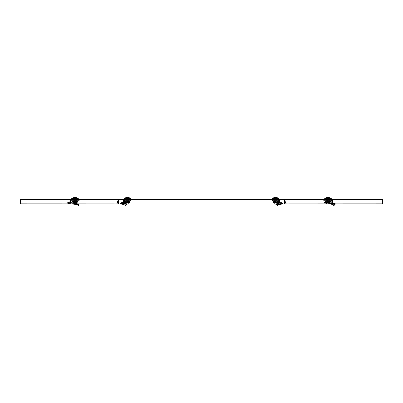 <?xml version="1.0" encoding="UTF-8"?>
<svg xmlns="http://www.w3.org/2000/svg" width="403" height="403" viewBox="0 0 403 403"><rect width="100%" height="100%" fill="white"/><g stroke="black" fill="none" stroke-linecap="round" stroke-linejoin="round"><path stroke-width="0.3" stroke-dasharray="2.02 1.51" d="M327.992 199.51L325.261 199.51L327.992 199.51M327.992 199.923L325.261 199.923L327.992 199.923M75.008 199.51L77.739 199.51L75.008 199.51M75.008 199.923L77.739 199.923L75.008 199.923M275.546 199.51L279.183 199.51L275.546 199.51M275.546 199.923L278.277 199.923L275.546 199.923M127.454 199.51L123.817 199.51L127.454 199.51M127.454 199.923L124.723 199.923L127.454 199.923M382.321 199.369L20.679 199.369M20.679 199.465L382.321 199.51M382.321 199.198L20.679 199.198M286.306 203.883L285.107 200.256L284.815 200.256M284.886 200.256L284.886 199.51L284.886 200.256L284.473 200.256L284.473 203.842L284.886 203.842L284.886 200.467M118.527 203.842L118.114 203.842L118.114 200.256L118.527 200.256L118.527 203.842M118.114 200.467L118.114 199.51L118.855 199.51L118.114 199.51L118.114 200.256M118.185 200.256L117.893 200.256L116.694 203.883M335.246 203.863L331.906 203.868L335.246 203.863M329.311 203.868L326.667 203.868L329.311 203.868M285.107 200.256L284.981 199.51L382.85 199.51M77.401 203.868L69.81 203.863L77.401 203.868M20.15 199.51L118.019 199.51L117.893 200.256M382.558 199.923L284.327 199.923L284.327 199.51L284.981 199.51M284.327 199.51L283.989 199.51L284.473 200.256M284.145 199.51L118.855 199.51L118.527 200.256M284.145 199.923L118.527 199.923M118.855 199.923L20.442 199.923M118.673 199.923L118.673 199.51L118.019 199.51M283.989 199.923L283.989 199.51M119.011 199.923L119.011 199.51M20.679 199.51L20.679 199.923M275.546 200.11L277.944 200.11L275.546 200.11M271.914 198.916L279.183 198.916M276.952 200.11L274.146 200.11L276.952 200.11L276.952 198.916L274.146 198.916L276.952 198.916L276.952 200.11M274.146 200.11L274.146 198.916L274.146 200.11M276.347 204.009L276.871 204.009L276.871 203.641M276.871 203.001L276.871 198.916L276.871 200.568L276.539 200.568L276.871 198.916L276.539 200.568L275.546 200.568L276.871 200.568M274.226 200.568L275.546 200.568L274.226 200.568L274.226 198.916L274.559 200.568L274.226 198.916L276.871 198.916L274.226 198.916L274.226 200.568L274.559 200.568L274.226 200.568L274.226 203.001M274.423 204.205L276.312 204.205M276.675 204.205L274.226 204.009M278.856 198.916L272.242 198.916L278.856 198.916M272.242 198.588L278.856 198.588M273.007 198.09A5.279 5.279 0 0 1 278.085 198.09L273.007 198.09L278.085 198.09M277.148 203.444L277.41 203.958L277.889 203.575L279.244 204.528M277.41 203.958L276.554 204.598M278.821 202.805L278.725 203.424L279.4 203.414L279.511 202.734L279.264 203.298L278.73 203.283L278.73 202.558L279.39 201.888L279.39 202.502M276.997 200.11L276.997 200.77L274.282 200.77L276.997 200.77L276.997 200.11L274.282 200.11L276.997 200.11M274.282 200.11L274.186 200.77L274.282 200.11M277.612 202.437L277.496 203.057L276.821 202.115L276.972 201.495L277.612 202.437L282.654 203.102M279.415 201.903L278.73 201.772M277.697 201.601L276.972 201.495M278.941 201.812L278.725 202.432L279.4 202.628L279.551 201.953M277.697 202.246L276.821 202.115M279.531 202.8L279.264 203.298C280.271 203.052 280.271 202.8 279.264 202.553L279.042 202.553M279.39 201.893L278.73 201.661L278.73 202.558M279.39 201.661L279.39 200.11L278.397 200.11L278.73 201.661M278.397 200.11L278.397 200.77M277.904 200.77L272.614 200.77L272.614 200.11L277.904 200.11L277.904 200.77L278.206 200.77M277.904 200.11L278.206 200.11M278.73 202.346L278.73 203.283M278.528 202.86L278.453 203.475L278.725 203.424M278.453 203.475L277.889 203.575M282.629 203.898L277.647 203.072M282.422 203.722L279.264 202.553M275.546 201.535L277.697 201.727L273.4 201.727L275.546 201.535L275.546 200.961L274.473 200.77L273.4 200.961L273.4 201.535M273.99 203.001L277.108 203.001L273.99 203.001L273.99 202.578L277.108 202.578L273.99 202.578M276.211 200.775L274.226 200.77L276.211 200.775M276.1 200.931L274.448 200.931L276.1 200.931M276.1 202.578L274.448 202.578L276.1 202.578M273.4 200.961L275.546 200.961M277.697 200.961L276.624 200.77L277.697 200.77L277.697 201.535M277.697 200.77L273.4 200.77M330.384 201.535L325.841 201.727M326.43 202.578L326.43 203.001L329.548 203.001L326.43 203.001L329.548 203.001L329.548 202.578L326.43 202.578L329.548 202.578M327.649 200.775L329.311 200.77L327.649 200.775M327.704 200.931L329.09 200.931L327.704 200.931M327.704 202.578L329.09 202.578L327.704 202.578M330.384 200.961L327.432 200.77L326.234 200.961L325.916 201.727L325.594 201.535M326.234 200.961L325.594 200.961M328.631 200.961L328.631 201.535M330.138 201.727L326.234 201.535M327.432 200.77L330.138 200.77L327.432 200.77M332.208 203.444L332.163 203.958L332.329 203.575L334.868 204.528M332.163 203.958L331.76 204.598M332.677 202.805L332.45 203.424L332.712 202.734L332.153 203.188L334.853 204.22L331.991 203.757M329.936 200.77L328.087 200.77L329.966 200.77L329.936 200.11L328.087 200.11L329.966 200.11L329.936 200.77M328.092 200.11L326.103 200.11L328.087 200.11L328.087 200.77L326.103 200.77L328.087 200.77L328.092 200.11M326.103 200.11L326.072 200.77L326.103 200.11M332.369 203.298L328.712 202.553L328.934 201.903L325.851 201.495L325.841 202.14M328.102 201.812L328.017 202.432L325.881 202.115M329.024 201.953L328.772 202.628L328.017 202.432M332.561 202.664L328.954 201.661L328.485 201.661L328.712 202.553M328.954 201.661L328.954 200.11L328.208 200.11L328.208 200.77L331.76 200.77L331.76 200.11L331.76 200.77M328.485 201.661L328.485 200.77M328.208 200.11L328.208 200.77M323.81 200.11L327.553 200.11L327.553 200.77L327.977 200.77M327.553 200.11L327.977 200.11M323.81 200.77L327.553 200.77M332.651 202.86L332.435 203.475L332.883 202.8M332.556 202.921L332.45 203.424M329.311 203.495L326.667 203.258M335.155 203.868C336.565 203.389 329.538 202.916 324.516 202.437M330.012 202.88L328.51 202.558M328.979 201.888L332.556 202.633M332.46 200.11L328.954 200.11M329.311 204.009L326.667 204.009M328.924 200.568L329.629 200.568L329.861 198.916L329.644 200.568L327.055 200.568L328.924 200.568M326.868 204.205L329.115 204.205M324.687 198.588L331.296 198.588M330.329 198.916L324.687 198.916L330.329 198.916M326.43 198.09L325.962 198.09M327.992 197.45A5.279 3.733 -90 0 1 329.553 198.09M330.022 198.09A5.279 3.733 90 0 0 328.46 197.45M326.123 198.916L327.992 198.916L326.123 198.916L326.354 200.568L326.123 198.916L326.339 200.568L327.755 200.568L327.992 198.916L328.223 200.568L327.992 198.916L329.861 198.916L329.644 200.568M329.861 198.916L327.992 198.916L327.755 200.568L326.339 200.568M327.755 200.568L328.223 200.568L327.755 200.568M327.055 200.568L326.667 200.568L327.055 200.568M326.294 200.11L330.389 200.11L326.294 200.11M326.178 199.51L331.629 199.51L326.178 199.51M324.355 198.916L331.629 198.916M329.976 200.11L326.002 200.11L329.976 200.11L329.976 198.916L327.992 198.916L329.976 198.916M326.002 198.916L327.992 198.916L326.002 198.916L326.002 200.11M327.992 200.11L327.992 198.916L327.992 200.11M127.454 200.11L125.056 200.11L127.454 200.11M123.817 198.916L131.086 198.916M126.048 200.11L128.854 200.11L126.048 200.11L126.048 198.916L128.854 198.916L126.048 198.916L126.048 200.11M128.854 200.11L128.854 198.916L128.854 200.11M128.774 204.009L126.129 204.009M126.129 203.001L126.129 198.916L126.129 200.568L126.461 200.568L126.129 198.916L126.461 200.568L127.454 200.568L126.129 200.568M128.774 200.568L127.454 200.568L128.774 200.568L128.774 198.916L128.441 200.568L128.774 198.916L126.129 198.916L128.774 198.916L128.774 200.568L128.441 200.568L128.774 200.568L128.774 203.001M126.325 204.205L128.577 204.205M124.144 198.588L130.758 198.588M124.144 198.916L130.758 198.916L124.144 198.916M124.915 198.09A5.279 5.279 0 0 1 129.993 198.09L124.915 198.09L129.993 198.09M124.547 203.475L124.472 202.86L123.484 202.724L123.736 203.298C122.729 203.052 122.729 202.8 123.736 202.553L126.179 202.115M123.6 203.414L123.484 202.724L123.736 203.298M126.003 200.11L126.003 200.77L128.718 200.77L126.003 200.77L126.003 200.11L128.718 200.11L126.003 200.11M128.718 200.11L128.814 200.77L128.718 200.11M124.059 201.812L124.275 202.432M120.578 203.722L123.736 202.553L123.373 202.009M123.736 202.553L123.585 201.903M124.27 201.661L124.27 202.558L123.958 202.553M130.386 200.11L130.386 200.77L125.096 200.77L125.096 200.11L130.386 200.11M124.794 200.11L124.794 200.77L124.603 200.11L125.096 200.11M124.794 200.77L125.096 200.77M124.603 200.11L123.61 200.11L124.27 200.875L124.603 200.77M123.61 200.427L123.61 202.346L124.27 202.346L124.27 203.283L124.27 202.558M124.27 200.875L124.27 202.346M123.484 202.724L123.61 202.644C122.618 202.392 122.618 202.14 123.61 201.888L123.61 202.644M123.61 202.346L123.61 202.664M124.179 202.805L124.275 203.424M124.472 202.86L125.217 202.976L123.781 203.913L126.079 204.976L125.877 205.55M125.57 203.233L125.217 202.976M125.852 203.444L126.764 204.084L126.446 204.598M126.764 204.084L126.079 204.976M123.781 203.913L123.328 203.868L123.414 204.487M123.328 203.868L120.149 203.273M125.303 200.961L126.376 200.77L125.303 200.961L125.303 201.535L126.376 201.727L128.527 201.727L127.454 201.535L127.454 200.961L128.527 200.77L126.376 200.77L127.454 200.961M129.6 201.727L128.527 201.727L129.6 201.727M126.592 203.001L129.01 203.001L126.592 203.001M128.315 203.001L125.892 203.001L125.892 202.578L129.01 202.578L125.892 202.578M128.114 200.775L126.129 200.77L128.114 200.775M128.003 200.931L126.351 200.931L128.003 200.931M128.003 202.578L126.351 202.578L128.003 202.578M129.6 200.961L128.527 200.77L129.6 200.77L129.6 201.535M125.303 201.535L127.454 201.535M129.6 200.77L125.303 200.77M126.376 201.727L126.084 201.727M74.369 200.961L73.492 200.77L75.568 200.77L74.369 200.961L74.369 201.535L75.568 201.727L77.084 201.727L76.766 200.961L77.159 200.77L72.616 200.961M75.457 203.001L73.452 203.001L75.457 203.001M74.605 203.001L73.452 203.001L73.452 202.578L76.57 202.578L73.452 202.578M74.666 200.775L76.333 200.77L74.666 200.775M74.726 200.931L76.107 200.931L74.726 200.931M74.726 202.578L76.107 202.578L74.726 202.578M77.406 200.961L76.766 200.961M74.369 201.535L76.766 201.535M72.862 201.727L73.492 201.727L72.616 201.535M76.444 203.958L75.93 203.575L76.263 204.079M74.963 202.805L74.877 203.424L75.245 203.475L75.351 202.86L74.021 202.724L74.031 203.298L74.333 203.283L73.689 203.137M74.877 203.424L74.122 203.414L74.021 202.724L74.031 203.298L73.689 203.248M74.802 200.77L76.792 200.77L74.802 200.77L74.802 200.11L72.958 200.11L76.792 200.11L74.802 200.11L74.802 200.77M76.792 200.11L76.817 200.77L76.792 200.11M70.686 202.553L70.379 201.903L70.036 202.009L70.752 201.495M70.243 202.628L70.218 201.812L70.439 202.432L70.988 202.115L70.439 202.432M70.379 201.903L70.898 201.661L70.923 202.558M71.135 200.77L71.135 200.11L71.135 200.77L74.681 200.77L74.681 200.11L70.429 200.11M74.681 200.11L79.079 200.11M75.341 200.11L75.341 200.77L79.079 200.77M74.913 200.11L74.913 200.77L75.341 200.77M74.409 200.77L73.94 200.11M73.94 200.427L73.94 202.346L74.404 202.346L74.333 203.283M74.404 200.875L74.404 202.346M73.981 203.339L74.041 202.664L70.46 201.888L73.991 202.644M73.94 202.346L74.041 202.664M75.245 203.475L75.93 203.575M75.351 202.86L76.212 202.976L76.772 203.918L78.978 204.976M76.222 203.792L76.565 203.248L76.212 202.976M76.565 204.533L76.772 203.918L76.243 203.868L76.147 204.487M72.958 200.77L72.928 200.11L72.958 200.77M76.243 203.868L67.608 202.774M76.333 204.009L73.689 204.009M75.945 200.568L73.371 200.568L73.139 198.916L73.371 200.568L76.646 200.568L76.877 198.916L76.646 200.568L75.945 200.568M73.885 204.205L76.132 204.205M71.704 198.588L78.313 198.588M72.671 198.916L78.313 198.916L72.671 198.916M73.2 198.09L76.57 198.09L73.2 198.09M74.54 197.45A5.279 3.733 -90 0 0 72.978 198.09M73.447 198.09A5.279 3.733 90 0 1 75.008 197.45M75.008 198.916L74.777 200.568L75.008 198.916L73.139 198.916L75.008 198.916L75.245 200.568L75.008 198.916L76.877 198.916L73.024 198.916L76.998 198.916L75.008 198.916L75.008 200.11L73.024 200.11L76.998 200.11L75.008 200.11L75.008 198.916M73.356 200.568L73.139 198.916M76.661 200.568L76.877 198.916M75.245 200.568L74.777 200.568L75.245 200.568M73.316 200.11L77.406 200.11L73.316 200.11M73.2 199.51L78.645 199.51L73.2 199.51M71.371 198.916L78.645 198.916M73.024 200.11L73.024 198.916M76.998 200.11L76.998 198.916M272.987 199.943L278.11 199.943M276.896 200.11L276.896 200.77L276.896 200.11M278.73 200.875L279.39 200.427M278.11 202.921L278.135 203.53M277.435 203.248L277.622 203.792M273.4 202.578L277.697 202.578M325.841 202.578L330.138 202.578M327.951 200.11L327.951 200.77L327.951 200.11M328.485 200.875L328.954 200.427M332.324 203.248L332.238 203.792M325.594 200.11L330.389 200.11M124.89 199.943L130.013 199.943M126.104 200.11L126.104 200.77L126.104 200.11M124.89 202.921L124.865 203.53M124.22 204.12L124.094 204.694M123.792 203.918L123.766 204.533M125.847 202.578L129.6 202.578M72.862 202.578L77.159 202.578M74.943 200.11L74.943 200.77L74.943 200.11M75.845 202.921L75.638 203.53M77.225 204.12L76.918 204.694M72.611 200.11L77.406 200.11M325.261 199.923L325.261 199.51M72.283 199.923L72.283 199.51M272.821 199.923L272.821 199.51M124.723 199.923L124.723 199.51M130.179 199.923L130.179 199.51M278.277 199.923L278.277 199.51M77.739 199.923L77.739 199.51M330.717 199.923L330.717 199.51M278.11 199.51L278.11 199.923M279.183 199.198L279.183 199.51M271.914 199.198L271.914 199.51M272.987 199.51L272.987 199.923M279.43 202.628L279.662 202.014M279.43 203.394L279.566 202.774M277.108 202.578L277.108 203.001M276.871 200.77L276.649 202.578M274.226 200.77L274.448 202.578M329.311 200.77L329.09 202.578M326.667 200.77L326.893 202.578M329.966 200.77L329.966 200.11M326.072 200.77L326.072 200.11M328.908 202.603L329.039 201.984M332.661 203.434L332.893 202.82M332.671 202.825L332.445 203.455M329.311 203.001L329.311 200.568M326.667 203.001L326.667 200.568M330.551 199.51L330.551 199.923M331.629 199.198L331.629 199.51M324.355 199.198L324.355 199.51M325.428 199.51L325.428 199.923M124.89 199.51L124.89 199.923M123.817 199.198L123.817 199.51M131.086 199.198L131.086 199.51M130.013 199.51L130.013 199.923M123.57 202.628L123.338 202.014M123.57 203.394L123.434 202.774M126.129 200.77L126.351 202.578M128.774 200.77L128.552 202.578M129.01 202.578L129.01 203.001M125.303 201.727L125.303 202.578L125.726 203.001M73.689 200.77L73.91 202.578M76.333 200.77L76.107 202.578M76.57 202.578L76.57 203.001M76.887 204.301L77.819 204.986M76.817 200.77L76.817 200.11M70.233 202.613L70.021 201.994M72.928 200.77L72.928 200.11M68.036 203.228L70.742 202.195M76.333 203.001L76.333 200.568M73.689 203.001L73.689 200.568M72.449 199.51L72.449 199.923M71.371 199.198L71.371 199.51M78.645 199.198L78.645 199.51M77.572 199.51L77.572 199.923"/><path stroke-width="0.6" d="M382.321 199.923L20.679 199.923L20.679 199.611L382.321 199.611L382.558 203.847L382.85 203.847L335.246 203.863L382.558 203.847M20.679 199.611L20.679 199.198L382.321 199.198L382.321 199.611M286.014 203.883L326.667 203.868L286.014 203.883L284.689 199.923M284.886 200.256L284.473 200.256L284.473 203.842L284.886 203.842L284.886 200.467M118.114 200.256L118.527 200.256L118.527 203.842L118.114 203.842L118.114 200.467M118.311 199.923L116.986 203.883L77.401 203.868L116.986 203.883M331.906 203.868L329.311 203.868L331.906 203.868M382.558 200.256L382.85 200.256L382.85 199.51L382.321 199.51M382.85 200.256L382.85 203.847M20.15 203.847L69.81 203.863L20.15 203.847L20.15 199.51L20.679 199.51M284.473 200.256L284.473 199.923M118.527 200.256L118.527 199.923M20.442 203.847L20.679 199.923M279.183 199.198L279.183 198.916L271.914 198.916L271.914 199.198M276.312 204.205L274.226 204.009L276.347 204.009M276.871 203.641L276.871 203.001M274.226 204.009L274.226 203.001M278.11 198.09L278.11 198.09A5.289 5.289 0 0 1 278.856 198.588L272.242 198.588L272.242 198.916M278.856 198.588L278.856 198.916M278.085 198.09A5.279 5.279 0 0 0 273.007 198.09L272.987 198.09A5.289 5.289 0 0 0 272.242 198.588M279.531 202.8L277.783 202.976L276.236 204.084L276.921 204.976L278.78 204.12L278.906 204.694L282.629 203.898L282.654 203.102L279.39 201.888C280.382 202.14 280.382 202.392 279.39 202.644L279.39 201.888M276.236 204.084L277.123 205.55L278.906 204.694M278.73 201.772L277.697 201.601M278.73 202.407L277.697 202.246M272.614 200.11L272.614 200.77L277.904 200.77L277.904 200.11L272.614 200.11M278.206 200.11L278.206 200.77L278.397 200.11L277.904 200.11M278.206 200.77L277.904 200.77M278.397 200.11L279.39 200.11L278.73 200.875L278.397 200.77M279.39 200.427L279.39 202.346L278.73 202.346L278.73 203.283M278.73 200.875L278.73 202.346M279.39 202.346L279.39 202.664M276.921 204.976L277.123 205.55M278.78 204.12L279.672 203.868L279.586 204.487M279.672 203.868L282.851 203.273M277.783 202.976L279.219 203.913M273.4 200.961L275.546 200.961L275.546 201.535L273.4 201.727L273.4 200.77M274.685 203.001L277.274 203.001L274.685 203.001M275.546 201.535L273.4 201.535M277.697 201.727L276.624 201.727L277.697 201.535L277.697 202.578L273.4 202.578L273.823 203.001M275.546 200.961L277.697 200.961L277.697 201.535M327.347 200.961L329.745 200.961L329.745 201.535L326.47 201.727L327.347 201.535L327.347 200.961L325.594 200.961L325.594 201.535L326.47 201.727L325.841 201.727L325.841 202.578L326.43 203.001M329.548 203.001L326.269 203.001M325.916 201.727L325.594 201.535M325.916 200.77L325.594 200.961M329.745 201.535L327.347 201.535M329.745 200.961L330.384 200.961L330.384 201.535M330.067 200.77L330.384 200.961M332.661 202.845L331.724 204.084L334.001 204.976L334.883 204.12L334.757 204.694L335.059 204.392L335.084 203.601L332.299 202.538M331.724 204.084L331.76 204.598L333.966 205.55L334.757 204.694M325.851 201.495L324.516 202.437L324.576 203.057L325.881 202.115M323.81 200.11L323.81 200.77L328.022 200.77L328.022 200.11L323.81 200.11M328.022 200.77L331.76 200.77L331.76 200.11L328.022 200.11M331.76 200.11L331.921 203.283L330.012 202.88M331.8 200.11L332.46 200.11L332.46 202.346L331.991 202.346M332.369 203.298L331.921 203.283M332.712 202.734L332.46 202.346M334.001 204.976L333.966 205.55M334.883 204.12L335.155 203.868L334.943 204.487M331.991 203.757L329.311 203.495M326.667 203.258L324.576 203.057M332.465 202.976L335.039 203.913L334.868 204.533M329.311 204.009L326.667 204.009L329.311 204.009L329.311 203.001M331.296 198.916L331.296 198.588L324.687 198.588L324.687 198.916M327.992 197.45A5.279 3.733 -90 0 0 327.523 197.45A5.279 3.733 -90 0 0 325.962 198.09L326.43 198.09A5.279 3.733 90 0 1 328.46 197.45A5.289 5.289 0 0 1 331.296 198.588M331.629 199.198L331.629 198.916L324.355 198.916L324.355 199.198M131.086 199.198L131.086 198.916L123.817 198.916L123.817 199.198M126.129 204.009L128.774 204.009L126.325 204.205L126.129 203.001M128.774 204.009L128.774 203.001M130.013 198.09L130.013 198.09A5.289 5.289 0 0 1 130.758 198.588L130.758 198.916M124.89 198.09L124.89 198.09A5.289 5.289 0 0 0 124.144 198.588L124.144 198.916M130.758 198.588L124.144 198.588M129.993 198.09A5.279 5.279 0 0 0 124.915 198.09M125.217 202.976L125.852 203.444L125.59 203.958L126.446 204.598L125.877 205.55L123.756 204.528L120.371 203.898L125.504 203.057L125.388 202.437L126.028 201.495L126.179 202.115L125.504 203.057M125.59 203.958L125.111 203.575L123.756 204.528M126.446 204.598L126.764 204.084M123.63 201.943L126.028 201.495M123.585 201.903L124.27 201.772M123.61 201.661L123.61 200.11L124.603 200.11L124.27 201.661M124.603 200.11L124.603 200.77M125.096 200.77L130.386 200.77L130.386 200.11L125.096 200.11L125.096 200.77L124.794 200.77M125.096 200.11L124.794 200.11M124.179 202.805L124.275 203.424L123.6 203.414L124.27 203.177M124.472 202.86L124.547 203.475L124.275 203.424M124.547 203.475L125.111 203.575M125.852 203.444L126.129 203.641M120.371 203.898L120.346 203.102L125.388 202.437M120.346 203.102L123.61 201.888M126.084 201.712L129.6 201.727L129.6 202.578L125.847 202.578M128.315 203.001L125.892 203.001M125.303 200.77L129.6 200.961L129.6 201.727M125.303 200.961L125.303 201.535M127.454 200.961L127.454 201.535M126.084 201.727L129.6 201.535M72.616 200.961L72.933 200.77L72.616 200.961L72.933 201.727L77.159 201.727L77.159 202.578L72.862 202.578L73.452 203.001M74.605 203.001L73.286 203.001M72.933 200.77L75.653 200.961L75.653 201.535L77.084 201.727M75.653 200.961L77.406 200.961L77.406 201.535M77.406 200.961L77.084 200.77M72.616 201.535L75.653 201.535M73.255 200.961L73.255 201.535M76.212 202.976L76.857 203.444L76.444 203.958L78.65 205.55L76.555 204.528L67.835 203.399L68.732 203.057L68.505 202.437L70.752 201.495L70.988 202.115L68.732 203.057M76.263 204.079L76.555 204.528M76.444 203.958L76.565 203.248M76.908 204.321L77.25 204.598L77.658 204.084L78.978 204.976L78.65 205.55M70.218 201.812L70.752 201.495M74.031 203.298L70.243 202.628L70.988 202.115M70.52 202.553L70.379 201.903M70.434 201.661L70.898 201.878M70.434 201.606L70.434 200.427L70.898 200.875L70.686 202.553M70.434 200.427L70.429 200.11L71.089 200.11L71.089 200.77M71.089 200.11L71.135 200.77L74.872 200.77L74.872 200.11L71.135 200.11M74.872 200.77L79.079 200.77L79.079 200.11L74.872 200.11M76.857 203.444L78.187 204.437M67.835 203.399L67.608 202.774L68.505 202.437M73.689 203.137L70.923 202.558M76.333 204.009L73.689 204.009L76.333 204.009L76.333 203.001M78.313 198.916L78.313 198.588L71.704 198.588L71.704 198.916M76.822 198.09L77.038 198.09A5.279 3.733 90 0 0 75.477 197.45A5.279 3.733 90 0 0 75.008 197.45M76.57 198.09A5.279 3.733 -90 0 0 74.54 197.45A5.289 5.289 0 0 0 71.704 198.588M78.645 199.198L78.645 198.916L71.371 198.916L71.371 199.198M20.442 200.256L20.15 200.256M278.11 199.923L273.153 200.11M279.208 203.918L279.234 204.533M330.138 201.727L330.138 202.578L325.841 202.578M331.991 200.875L332.46 200.427M330.551 199.923L325.594 200.11M130.013 199.923L125.056 200.11M124.27 200.875L123.61 200.427M124.89 202.946L124.865 203.53M125.565 203.248L125.378 203.792M77.572 199.923L72.611 200.11M273.4 201.727L273.4 202.578M277.697 202.578L277.274 203.001M330.138 202.578L329.714 203.001M327.523 197.45A5.289 5.289 0 0 0 324.687 198.588M326.667 204.009L326.667 203.001M129.6 202.578L129.177 203.001M125.303 202.578L125.726 203.001M77.159 202.578L76.731 203.001M72.862 201.727L72.862 202.578M67.805 202.608L70.5 201.581M78.313 198.588A5.289 5.289 0 0 0 75.477 197.45M73.689 204.009L73.689 203.001"/></g></svg>
